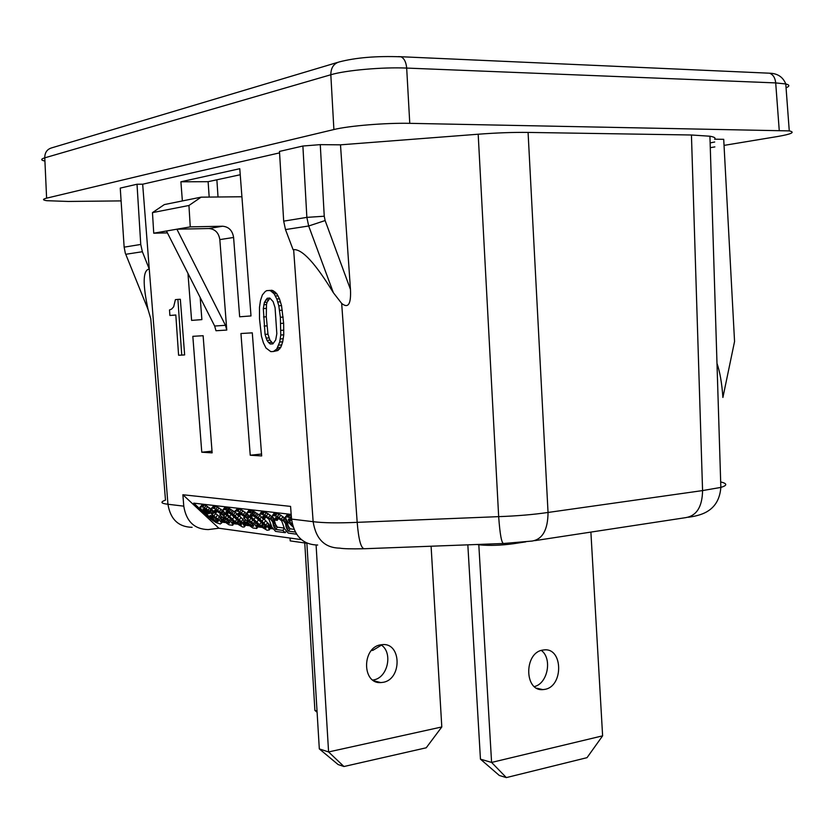 <?xml version="1.0" encoding="UTF-8"?>
<svg xmlns="http://www.w3.org/2000/svg" width="834" height="834" viewBox="0 0 834 834"><rect width="100%" height="100%" fill="white"/><g stroke="black" fill="none" stroke-linecap="round" stroke-linejoin="round"><path stroke-width="1.25" d="M291.181 514.401L193.749 503.142L209.157 517.476M210.512 518.748L213.546 521.042M222.292 522.188L224.94 522.532M233.833 523.71L236.981 524.117M245.634 525.253L248.699 525.66M257.914 526.869L261.334 527.328M270.299 528.506L273.125 528.871M241.234 523.398L232.394 514.818L226.108 511.544L227.161 514.171L235.146 521.667L240.223 524.784L241.412 524.94L241.234 523.398L240.223 524.784M240.442 522.397L239.077 524.252M239.389 521.333L238.284 520.593L236.658 522.803M239.327 521.302L237.7 523.512M235.167 512.284L227.484 507.541L225.826 509.762L223.314 509.47L223.126 510.794L226.264 514.828L233.937 521.886L242.558 526.973L244.195 527.005L244.623 526.306L241.339 521.698L233.614 514.578L225.826 509.762M228.797 508.094L227.15 510.314M227.484 507.541L226.567 507.249L224.919 509.459M226.567 507.249L225.388 507.114L223.741 509.324M225.388 507.114L223.314 509.47M224.961 507.249L222.949 509.814M244.623 526.306L246.259 524.096L244.581 526.681M245.978 523.616L244.435 525.712M245.342 523.095L244.008 524.899M244.623 522.418L243.413 524.065M244.727 521.438L244.216 520.781L242.579 523.001M244.216 520.781L242.975 519.478L241.339 521.698M242.975 519.478L241.026 517.507L239.389 519.728M241.026 517.507L239.149 515.735L237.502 517.956M236.512 514.171L235.209 515.933M235.23 512.399L233.614 514.578M233.739 511.2L232.092 513.431M232.457 510.272L230.81 512.493M230.997 509.324L229.35 511.544M229.777 508.594L228.13 510.815M238.284 520.593L236.783 519.457L235.146 521.667M236.783 519.457L234.031 517.017L232.405 519.228M234.031 517.017L231.216 514.37L229.579 516.58M231.216 514.37L229.767 512.931M228.568 512.284L227.161 514.171M227.359 511.711L226.316 513.108M226.608 511.607L225.951 512.493M247.646 514.432L241.36 509.751L237.471 508.511L234.875 511.419L237.846 515.485L239.733 515.714L237.867 513.546L239.056 513.098L238.243 514.171M249.96 517.33L249.095 516.402M245.811 519.968L244.258 522.074L252.91 527.974L256.736 528.485L258.603 525.337M250.773 522.397L249.647 521.604M211.763 509.751L206.081 505.633L202.422 504.445L199.972 507.27L202.016 510.335L207.072 514.14L210.387 518.644L215.912 522.501L220.301 524.002L223.001 521.125M221.229 518.164L213.504 511.899M260.031 515.454L250.898 510.064L248.793 510.418L247.125 512.681L247.271 513.692L250.419 517.81L258.206 525.034L267.099 530.257L269.246 529.965L268.715 528.151L259.801 518.977L251.534 513.212L249.22 512.337L247.125 512.681M269.246 529.965L270.894 527.693L270.372 525.868L263.69 518.665M223.356 511.221L217.507 506.968L213.775 505.758L211.273 508.615L214.255 512.587L216.048 512.806L214.202 510.679L215.308 510.241L214.578 511.305M222.115 516.976L220.583 519.029L229.016 524.794L232.676 525.284L234.51 522.324M272.916 517.549L268.089 513.681L263.419 511.513L261.678 511.513L259.989 513.817L264.701 514.974L270.946 519.551L272.697 521.969L273.854 526.671L275.689 529.454L282.83 530.393L285.238 532.676L275.543 531.383L271.853 526.994L268.944 519.301L265.973 516.944L263.252 516.006L262.71 516.548L264.587 518.769L262.606 518.529L259.885 515.203L259.989 513.817M284.248 528.058L277.357 527.161L275.522 524.377L273.906 518.831M285.749 519.155L280.818 515.172L276.075 512.983L274.282 512.983L272.582 515.308L277.399 516.486L283.716 521.125L285.468 523.564L286.562 528.308L288.387 531.133L295.288 532.04M293.975 529.319L290.065 528.808L288.241 525.983L286.917 520.791M291.243 515.235L287.386 514.505L285.218 517.216L287.522 516.871L291.504 518.592M264.128 524.638L262.7 523.721L261.042 525.983L265.973 528.172L266.202 527.234L265.014 525.524L256.882 517.82L250.388 514.463L250.179 515.422L251.388 517.153L261.042 525.983M263.763 524.44L262.116 526.702M262.7 523.721L253.901 515.735M264.983 525.493L263.534 527.463M265.796 526.535L264.722 528.016M226.181 518.873L224.575 521.042L222.553 519.29L220.583 519.029M215.308 510.241L219.999 513.296L220.541 513.932L219.801 514.985L221.896 516.944L227.515 519.926L226.004 521.98L224.575 521.042M225.003 518.102L223.481 520.155M223.887 517.497L222.553 519.29M234.594 522.574L232.978 524.763L230.684 521.271L223.71 516.225L219.54 511.523L214.182 508.386L211.555 508.073M232.676 525.284L232.978 524.763M234.01 521.938L232.644 523.783M233.134 521.198L231.988 522.762M231.675 519.936L230.684 521.271M230.476 518.884L229.517 520.176M228.61 517.163L227.546 518.602M226.827 515.391L225.472 517.205M225.336 514.036L223.71 516.225M225.17 513.681L223.575 515.829M224.304 512.618L222.834 514.599M223.429 511.367L221.823 513.515M222.522 510.439L220.885 512.639M221.177 509.324L219.54 511.523M219.113 507.927L217.476 510.116M217.507 506.968L215.87 509.157M215.818 506.196L214.182 508.386M214.755 505.873L213.118 508.062M213.775 505.758L212.138 507.948M217.299 511.138L216.048 512.806M216.162 510.533L215.12 511.94M220.541 513.932L220.885 514.922L219.801 514.985M220.874 514.495L220.457 515.058M227.515 519.926L229.684 523.022L226.004 521.98M229.621 522.407L229.079 523.126M229.319 521.834L228.422 523.043M228.631 521L227.359 522.72M239.056 513.098L243.882 516.225L244.414 516.882L243.591 517.945L245.728 519.957L248.928 521.135L253.244 524.774L253.682 526.171L252.348 526.191L246.322 522.345L244.258 522.074M253.619 525.503L253.046 526.285M253.307 524.888L252.348 526.191M252.587 524.023L251.243 525.858M251.43 522.928L249.846 525.097M250.023 521.907L248.386 524.138M248.845 521.083L247.26 523.231M247.698 520.468L246.322 522.345M258.717 525.712L257.08 527.964L254.808 524.398L247.667 519.228L243.465 514.411L237.94 511.2L235.188 510.877M256.736 528.485L257.08 527.964M258.196 525.024L256.778 526.963M257.32 524.273L256.121 525.92M255.84 522.991L254.808 524.398M254.62 521.917L253.619 523.283M252.733 520.145L251.607 521.667M250.898 518.31L249.491 520.239M249.314 516.986L247.667 519.228M249.189 516.58L247.542 518.821M248.355 515.454L246.812 517.56M247.448 514.213L245.79 516.465M246.499 513.317L244.831 515.558M245.133 512.17L243.465 514.411M243.007 510.731L241.339 512.983M241.36 509.751L239.692 512.003M239.598 508.948L237.94 511.2M238.503 508.625L236.835 510.877M237.471 508.511L235.803 510.752M241.036 513.952L239.733 515.714M239.858 513.369L238.785 514.828M244.414 516.882L244.737 517.893L243.591 517.945M244.737 517.424L244.289 518.029M221.458 519.853L220.416 521.25L212.232 514.787L208.083 510.137L202.798 507.03L200.233 506.728M222.334 520.583L221.083 522.261L220.416 521.25M220.739 517.612L219.123 519.78M219.582 516.527L217.966 518.696M217.632 514.974L216.016 517.143M215.589 513.588L213.973 515.756M213.848 512.618L212.232 514.787M213.713 512.232L212.097 514.401M212.826 511.19L211.346 513.171M211.919 510.001L210.345 512.107M211.033 509.074L209.407 511.242M209.709 507.958L208.083 510.137M207.666 506.582L206.04 508.75M206.081 505.633L204.455 507.802M204.424 504.872L202.798 507.03M203.381 504.56L201.755 506.718M202.422 504.445L200.796 506.603M222.991 521.114L221.427 523.231L221.083 522.261M215.912 521.208L218.185 521.511L216.016 518.446L212.17 515.902L209.907 515.62L212.086 518.685L215.912 521.208L217.153 519.54M207.52 513.264L209.459 513.504L208.563 511.888L205.748 509.657L202.881 508.938L206.571 512.774L207.52 513.264L208.552 511.878M213.577 516.684L212.086 518.685M214.745 517.445L213.17 519.561M212.472 516.069L211.169 517.82M211.388 515.662L210.397 516.986M210.46 515.506L209.959 516.183M218.122 520.916L217.601 521.615M217.82 520.364L216.955 521.531M216.058 518.487L214.578 520.479M209.136 512.576L208.396 513.556M206.822 510.398L205.56 512.086M207.781 511.159L206.571 512.774M205.925 509.782L204.705 511.419M204.81 509.167L203.777 510.554M204.007 508.896L203.235 509.918M209.449 513.098L209.042 513.64M270.956 527.307L269.309 529.58M270.779 526.702L269.132 528.975M270.372 525.868L268.715 528.151M269.778 525.013L268.121 527.297M268.944 523.929L267.287 526.212M267.693 522.595L266.025 524.878M265.723 520.583L264.055 522.855M263.805 518.758L262.137 521.042M261.167 517.101L259.801 518.977M259.854 515.308L258.175 517.591M258.29 514.13L256.622 516.402M256.976 513.171L255.298 515.454M255.475 512.201L253.807 514.474M254.224 511.451L252.546 513.734M253.213 510.929L251.534 513.212M251.847 510.377L250.169 512.649M250.898 510.064L249.22 512.337M249.658 509.918L247.99 512.191M249.199 510.064L247.521 512.337M261.157 522.553L259.499 524.815M258.363 520.051L256.705 522.313M255.506 517.351L253.849 519.613M252.848 515.172L251.388 517.153M251.618 514.609L250.544 516.058M250.846 514.515L250.179 515.422M264.722 516.34L263.617 517.851M265.942 516.924L264.587 518.769M263.888 516.09L263.075 517.195M286.312 531.185L285.238 532.676M284.352 528.297L282.83 530.393M277.357 527.161L275.689 529.454M276.283 525.847L274.626 528.141M275.522 524.377L273.854 526.671M274.876 522.709L273.208 525.003M274.709 521.5L273.041 523.804M274.49 520.072L272.812 522.376M274.376 519.665L272.697 521.969M273.583 518.467L271.978 520.677M272.635 517.247L270.946 519.551M271.665 516.319L269.976 518.633M270.268 515.151L268.579 517.455M268.089 513.681L266.4 515.985M266.39 512.67L264.701 514.974M264.566 511.857L262.887 514.161M263.419 511.513L261.73 513.817M262.335 511.388L260.646 513.692M296.591 534.198L288.199 533.072L284.488 528.641L281.663 520.864L278.66 518.477L275.887 517.528L275.324 518.07L277.201 520.322L275.168 520.072L272.447 516.715L272.582 515.308M290.065 528.808L288.387 531.133M288.991 527.474L287.313 529.798M288.241 525.983L286.562 528.308M287.615 524.305L285.926 526.629M287.469 523.085L285.781 525.41M287.261 521.646L285.572 523.981M287.157 521.229L285.468 523.564M286.354 520.041L284.748 522.261M285.416 518.779L283.716 521.125M284.436 517.851L282.747 520.187M283.028 516.663L281.329 518.998M280.818 515.172L279.119 517.507M279.098 514.151L277.399 516.486M277.242 513.327L275.543 515.662M276.075 512.983L274.376 515.318M274.959 512.858L273.26 515.183M278.577 518.425L277.201 520.322M277.347 517.851L276.231 519.394M276.502 517.601L275.679 518.717M293.141 527.098L287.177 521.135L285.218 517.216M291.441 517.768L291.035 518.321M291.306 515.944L289.971 517.778M290.242 514.828L288.522 517.195M289.231 514.505L287.522 516.871M287.897 514.359L286.187 516.715M287.386 514.505L285.676 516.861M291.619 519.999L288.647 519.061L288.356 520.051L292.463 524.774M291.087 519.728L289.565 521.834M289.805 519.207L288.71 520.718M289.044 519.113L288.356 520.051M602.617 735.838L587.021 757.668L506.342 777.601L499.326 775.474L480.447 759.149L491.591 762.432L602.617 735.838L590.889 532.092M534.365 686.58C547.729 683.588 552.515 658.537 541.339 650.437M467.832 544.831L480.447 759.149M542.642 650.103C523.971 652.73 524.169 691.48 542.851 689.614L544.925 689.353C563.576 686.319 563.054 647.924 544.394 649.884L542.642 650.103M478.81 544.748L491.591 762.432L506.342 777.601M304.764 542.944L314.898 710.412L317.035 711.037M371.38 650.53L372.871 650.343L381.43 645.13M317.108 712.267L314.898 710.412M306.881 543.247L319.318 748.901L328.586 751.945L441.801 726.956L431.095 546.218M316.096 545.102L328.586 751.945L343.952 766.519L338.104 764.538L319.318 748.901M441.801 726.956L426.216 747.796L343.952 766.519M380.794 644.818C361.831 647.278 361.841 684.151 380.825 682.577L383.035 682.327C402.009 679.491 401.634 642.91 382.67 644.609L380.794 644.818M372.798 680.044L373.517 679.929C387.904 677.875 393.273 652.292 380.961 644.797M44.921 161.056C40.699 160.159 40.657 159.085 44.775 157.834L330.827 74.758C345.557 70.275 382.639 66.981 406.679 68.075L409.765 123.338L789.266 130.896C795.469 132.22 791.602 134.086 777.632 136.505L724.048 145.387M714.863 146.909L710.287 147.66M716.99 363.384C719.93 371.891 721.9 383.254 722.901 397.464L734.556 341.492L723.714 139.32L714.613 139.195C715.906 137.975 714.342 136.984 709.932 136.223L691.449 134.993L528.078 132.418C513.337 132.22 496.699 132.825 478.184 134.222L498.669 516.642L357.181 522.345C338.072 523.199 323.394 522.981 313.146 521.677C315.867 539.014 324.687 547.834 339.626 548.126C343.285 548.793 351.239 549.001 363.499 548.762M528.078 132.418L548.042 512.462C533.541 514.588 517.08 515.985 498.669 516.642C499.962 534.594 501.63 543.539 503.673 543.487L532.019 541.068C542.548 539.337 547.886 529.798 548.042 512.462L702.572 490.58C702.28 506.832 696.609 515.86 685.569 517.664L534.834 540.64M203.121 335.716L212.138 452.862L201.776 452.216L192.831 336.321L203.121 335.716M192.101 527.317C178.445 526.963 170.397 519.269 167.947 504.257L183.772 506.155C186.253 521.427 194.395 529.236 208.198 529.59L218.883 528.235L182.886 494.75L290.576 506.394L291.535 519.092C294.225 536.074 302.94 544.727 317.691 545.029M183.772 506.155L182.886 494.75M137.016 184.241L120.252 188.098L124.141 247.156L140.748 244.445L142.374 251.722L149.265 269.059L142.666 184.21L137.016 184.241L140.748 244.445M279.557 152.872L142.666 184.21M340.491 144.835L350.457 289.419L325.135 220.551L324.249 216.225L306.86 217.372L308.674 225.993L285.489 229.579L283.685 221.146L279.473 151.423L302.888 146.023L320.277 144.636L340.491 144.835L478.184 134.222M710.141 142.906L714.707 141.999M409.765 123.338C385.756 122.786 348.664 125.851 333.881 129.541M120.982 200.9L68.232 201.453L46.787 200.692C42.513 200.045 42.451 199.201 46.6 198.169L333.892 129.541L330.827 74.758C330.889 67.867 333.673 63.593 339.188 61.935C355.92 57.588 376.53 55.878 401.018 56.806C404.229 58.37 406.116 62.123 406.679 68.075L775.693 82.91L785.784 83.963C789.756 84.932 789.85 86.215 786.055 87.81M350.457 289.419C351.187 304.097 348.258 308.757 341.679 303.43L333.371 292.724L308.674 225.993L325.135 220.551M252.295 332.849L240.943 333.517L250.242 455.228L261.688 455.937L252.295 332.849M218.883 528.235L301.387 539.629M261.542 454.04L250.242 455.228M148.859 269.111C142.906 270.57 142.635 284.029 148.056 309.497L150.766 318.734L165.486 500.129C160.055 502.068 160.868 503.444 167.947 504.257L149.265 269.059M291.535 519.092L313.146 521.677L293.641 249.627C302.189 248.991 315.429 263.356 333.371 292.724M212.013 451.173L201.776 452.216M209.178 197.074L208.125 181.687L240.234 174.744M226.775 330.066L219.832 239.598C218.727 232.759 215.089 229.069 208.917 228.526L176.891 229.194L225.451 325.302L226.775 330.066L215.975 330.744L214.661 326.031L166.456 230.997L153.737 233.197L152.466 212.618L164.34 204.58L201.119 197.158L241.912 196.761M125.392 253.578L124.141 247.156M720.67 481.906C727.404 483.574 727.467 485.409 720.847 487.41L702.572 490.58L691.438 134.993M476.787 544.498L480.092 544.904C489.839 545.78 500.869 545.405 513.181 543.768L525.806 541.85M290.034 538.055L290.211 540.901L307.235 543.299M274.125 293.797L276.794 298.958L278.806 305.755L280.36 317.254L280.777 335.018L279.703 342.023L276.711 349.081L273.427 351.51L270.769 351.614L265.983 348.007L263.377 342.805L261.428 336.081L259.499 318.755L259.478 307.36L260.51 300.417L262.387 294.902L265.191 291.577L266.64 290.67L271.874 290.295L273.458 290.91L270.862 291.024L274.125 293.797L276.742 293.672L273.458 290.91M208.125 181.687L180.895 181.791L239.775 168.708L251.003 315.94L239.66 316.784L233.593 237.471C232.477 230.528 228.808 226.785 222.584 226.222L190.256 226.879L188.943 205.487L201.119 197.158M166.456 230.997L190.256 226.879M273.427 351.51L277.972 350.478L280.808 347.298L282.716 341.825L283.748 334.841L283.643 323.258L281.527 305.619L279.463 298.833L276.742 293.672M274.897 350.687L277.972 350.478M200.17 297.457L201.88 319.62L191.601 320.392L187.963 273.406M182.375 200.942L180.895 181.791M167.415 232.894L153.737 233.197M277.774 301.971L280.464 301.835M276.794 298.958L279.463 298.833M272.874 292.369L275.481 292.254M269.299 290.409L270.862 291.024M278.806 305.755L281.527 305.619M277.753 347.497L280.808 347.298M278.754 345.151L281.798 344.953M279.703 342.023L282.716 341.825M276.711 349.081L279.776 348.873M275.439 295.987L278.076 295.872M285.489 229.579L293.099 249.7L293.641 249.627M173.68 306.787L175.39 299.646L177.913 299.396L181.739 355.107L178.591 355.232L175.818 314.981L169.896 315.471L169.51 309.946L171.637 309.06L173.68 306.787M279.505 310.352L282.267 310.206M175.828 315.054L169.896 315.471M264.409 302.367L263.315 308.57L265.056 334.361L266.974 340.345L268.631 342.555L270.247 344.004L272.906 343.879L275.71 339.907L276.825 333.694L275.064 307.61L273.114 301.606L269.809 298.051L267.161 298.291L264.409 302.367L267.068 302.231L269.935 298.155M265.754 299.948L268.402 299.823M263.805 304.712L266.484 304.577L267.068 302.231M267.161 298.291L269.799 298.165M263.502 316.941L266.286 316.784L266.484 304.577M263.315 308.57L266.025 308.424M280.36 317.254L283.174 317.097M273.104 343.66L269.945 340.157L267.985 334.184L266.286 316.784M181.739 355.107L184.648 354.909L180.342 299.281L177.913 299.396M280.777 335.018L283.748 334.841M280.86 330.379L283.779 330.201M280.266 338.906L283.258 338.719M280.777 323.425L283.643 323.258M265.056 334.361L267.985 334.184M264.117 326.042L266.974 325.875M268.631 342.555L271.634 342.357M266.974 340.345L269.945 340.157M266.067 338.114L269.028 337.926M270.247 344.004L272.958 343.827M152.466 212.618L188.943 205.487M789.266 130.896L785.774 83.953C782.98 76.989 777.569 73.402 769.574 73.204L767.697 73.121M503.058 543.507L364.521 548.73C361.091 548.835 358.641 540.046 357.181 522.345L341.679 303.43M46.61 198.169L44.775 157.834M779.227 130.208L775.703 82.91M142.374 251.722L125.757 254.287L148.056 309.497M218.028 196.991L216.871 179.8M480.061 544.373L480.092 544.904M513.139 542.986L513.181 543.768M302.888 146.023L306.86 217.372L283.685 221.146M337.77 62.352L51.656 147.879C47.131 149.244 44.838 152.476 44.765 157.563M398.371 56.618L769.563 73.204C773.128 74.58 775.172 77.823 775.693 82.91M208.917 228.526L222.584 226.222M324.249 216.225L320.277 144.636M219.832 239.598L233.593 237.471M214.661 326.031L225.451 325.302M536.794 688.238L542.851 689.614M374.049 680.867L380.825 682.577M688.404 517.247C697.287 516.069 704.052 513.848 708.712 510.575C715.958 505.696 720.003 497.981 720.847 487.41L709.932 136.223"/></g></svg>
